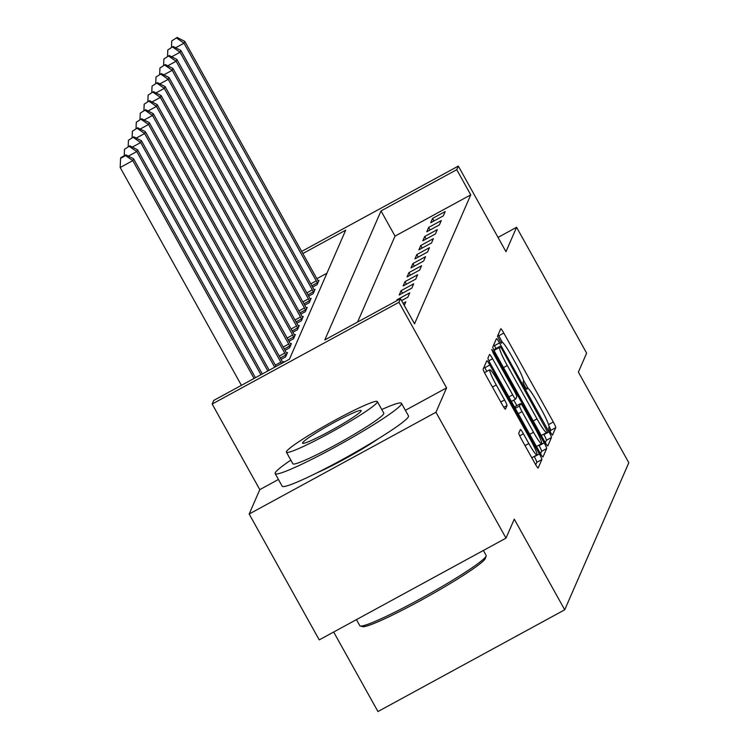<?xml version="1.0" encoding="UTF-8"?>
<svg xmlns="http://www.w3.org/2000/svg" width="749" height="749" viewBox="0 0 749 749"><rect width="100%" height="100%" fill="white"/><g stroke="black" fill="none" stroke-linecap="round" stroke-linejoin="round"><path stroke-width="1.12" d="M550.328 432.22L552.444 435.206L555.749 427.642A5.674 0.609 61.4 0 0 553.314 421.996L503.796 333.033A5.674 0.609 61.4 0 0 500.772 328.755A5.674 0.609 61.4 0 0 500.735 328.802L497.458 336.338L501.278 343.285L501.727 342.284A18.163 1.966 61.4 0 1 501.839 342.143A18.163 1.966 61.4 0 1 511.52 355.822L515.649 363.237A18.163 1.966 61.4 0 1 523.457 381.325L523.036 382.299L524.74 386.259L526.865 389.246L527.315 388.244A18.163 1.966 61.4 0 1 527.427 388.104A18.163 1.966 61.4 0 1 537.099 401.792L541.227 409.197A18.163 1.966 61.4 0 1 549.045 427.286L548.614 428.259L550.328 432.22M518.785 433.128A5.674 0.609 61.4 0 0 521.22 438.774L535.114 463.734A5.674 0.609 61.4 0 0 538.138 468.003L541.827 459.596A5.674 0.609 61.4 0 0 539.383 453.941L489.865 364.988A5.674 0.609 61.4 0 0 486.841 360.709A5.674 0.609 61.4 0 0 486.813 360.756L483.161 369.126A5.674 0.609 61.4 0 0 485.605 374.772L502.382 404.919A5.674 0.609 61.4 0 0 505.406 409.197A5.674 0.609 61.4 0 0 505.444 409.151L507.007 405.574A5.674 0.609 61.4 0 0 504.564 399.919L496.241 384.967A15.186 1.638 61.4 0 1 489.809 369.744A15.186 1.638 61.4 0 1 497.898 381.175L530.489 439.738A15.186 1.638 61.4 0 1 536.93 454.971A15.186 1.638 61.4 0 1 528.841 443.539L523.401 433.774A5.674 0.609 61.4 0 0 520.377 429.495A5.674 0.609 61.4 0 0 520.34 429.542L518.785 433.128M506.006 538.138L319.233 639.889L249.174 514.02L435.946 412.268L506.006 538.138L514.273 519.169L564.718 609.798L628.823 462.751L578.378 372.122L586.645 353.154L516.585 227.284L505.959 251.673L458.313 166.081L456.74 169.686L470.756 194.862L414.525 323.849L400.509 298.673L398.936 302.287L212.164 404.039L213.737 400.425L289.46 359.174L345.682 230.186L302.849 253.527M435.946 412.268L446.582 387.879L398.936 302.287M544.729 441.676A5.674 0.609 61.4 0 0 547.753 445.945A5.674 0.609 61.4 0 0 547.791 445.908L551.442 437.538A5.674 0.609 61.4 0 0 548.998 431.883L499.489 342.93A5.674 0.609 61.4 0 0 496.456 338.651A5.674 0.609 61.4 0 0 496.428 338.698L492.776 347.068A5.674 0.609 61.4 0 0 495.22 352.713L544.729 441.676M546.63 448.567L542.988 456.937A5.674 0.609 61.4 0 1 542.95 456.974A5.674 0.609 61.4 0 1 539.926 452.705L490.408 363.742A5.674 0.609 61.4 0 1 487.964 358.097L489.528 354.511A5.674 0.609 61.4 0 1 489.565 354.474A5.674 0.609 61.4 0 1 492.589 358.743L512.672 394.826A5.674 0.609 61.4 0 0 515.696 399.095A5.674 0.609 61.4 0 0 515.733 399.058L516.763 396.68A5.674 0.609 61.4 0 0 514.329 391.025L493.422 353.472L491.737 349.483L493.853 352.479L544.186 442.912A5.674 0.609 61.4 0 1 546.63 448.567L541.583 451.319L540.525 453.754M516.585 227.284L498.01 237.405M470.756 194.862L395.032 236.113L357.563 322.07M432.576 218.418L430.684 222.753L443.305 215.881L445.196 211.536L432.576 218.418L433.989 220.955M428.643 227.443L426.752 231.787L439.373 224.906L441.264 220.571L428.643 227.443L430.057 229.98M424.702 236.478L422.811 240.813L435.431 233.941L437.322 229.606L424.702 236.478L426.115 239.015M420.769 245.513L418.878 249.848L431.499 242.976L433.39 238.641L420.769 245.513L422.174 248.05M416.828 254.548L414.937 258.882L427.557 252.001L429.449 247.666L416.828 254.548L418.242 257.085M412.896 263.573L411.004 267.917L423.625 261.036L425.516 256.701L412.896 263.573L414.3 266.11M408.954 272.608L407.063 276.943L419.683 270.071L421.575 265.736L408.954 272.608L410.368 275.145M405.012 281.643L403.131 285.978L415.751 279.105L417.633 274.771L405.012 281.643L406.426 284.18M401.08 290.678L399.189 295.012L411.81 288.131L413.701 283.796L401.08 290.678L402.494 293.215M401.586 300.592L407.868 297.166L409.759 292.831L397.139 299.703L396.68 300.761M403.112 303.345L405.827 301.866L404.273 305.423M326.929 273.216L316.855 278.703M318.072 280.8L318.999 280.295L317.108 284.629L312.567 287.101M314.131 289.826L315.057 289.32L313.176 293.655L308.635 296.136M310.198 298.86L311.125 298.355L309.234 302.69L304.693 305.161M306.257 307.895L307.184 307.39L305.292 311.724L300.761 314.196M302.324 316.921L303.251 316.424L301.36 320.759L296.819 323.231M298.383 325.955L299.31 325.45L297.419 329.785L292.878 332.266M294.451 334.99L295.378 334.485L293.486 338.82L288.945 341.291M290.509 344.025L291.436 343.519L289.545 347.854L285.004 350.326M286.577 353.051L287.504 352.554L285.612 356.889L281.072 359.361M282.635 362.085L283.562 361.58L283.103 362.638M333.679 632.016L377.945 711.55L564.718 609.798M278.431 479.482L259.8 489.631L249.174 514.02M259.8 489.631L212.164 404.039M456.74 169.686L381.016 210.937L324.794 339.924L400.509 298.673M301.669 251.411L458.313 166.081M395.032 236.113L381.016 210.937M397.139 299.703L397.485 300.321M446.582 387.879L405.387 410.321M317.52 472.563A45.099 3.754 -29.1 0 0 378.273 438.755M502.364 342.284L498.75 335.786A5.674 0.609 61.4 0 0 498.151 334.737M527.951 388.244L523.382 380.033M550.094 431.789L550.702 430.394A5.674 0.609 61.4 0 0 548.98 426.078M496.016 348.519L494.434 345.682A5.674 0.609 61.4 0 0 493.834 344.634M545.328 442.725L546.396 440.29A5.674 0.609 61.4 0 0 543.952 434.635L543.699 434.186M547.247 431.396L502.073 349.362L499.958 346.366L499.489 347.424A18.163 1.966 61.4 0 0 507.298 365.512L537.005 418.878A18.163 1.966 61.4 0 0 546.686 432.566A18.163 1.966 61.4 0 0 546.798 432.426L547.247 431.396M494.949 349.109L499.939 346.394M494.499 351.384A18.163 1.966 61.4 0 1 494.443 350.176L494.892 349.146L499.958 346.366M541.115 435.169A18.163 1.966 61.4 0 0 541.639 435.309L546.686 432.566M513.795 400.135L516.857 405.621M538.868 445.178L539.14 445.664L544.186 442.912M533.503 432.257A15.186 1.638 61.4 0 0 541.602 443.698A15.186 1.638 61.4 0 0 535.161 428.465L523.673 407.831A5.674 0.609 61.4 0 0 520.649 403.552A5.674 0.609 61.4 0 0 520.621 403.599L519.581 405.977A5.674 0.609 61.4 0 0 522.025 411.622L533.503 432.257L529.702 434.336M536.453 446.47A15.186 1.638 61.4 0 0 536.546 446.441L541.602 443.698M515.658 406.295A5.674 0.609 61.4 0 0 515.602 406.304A5.674 0.609 61.4 0 0 515.565 406.351L520.621 403.599M514.938 407.802L515.565 406.351M541.583 451.319A5.674 0.609 61.4 0 0 539.14 445.664M531.781 457.742A15.186 1.638 61.4 0 0 531.884 457.723L536.93 454.971M489.809 369.744L484.753 372.487A15.186 1.638 61.4 0 0 484.612 372.918M486.841 371.354L484.818 367.74A5.674 0.609 61.4 0 0 484.219 366.692M535.713 464.783L536.78 462.348A5.674 0.609 61.4 0 0 534.337 456.693L534.206 456.459M318.484 281.465L318.119 280.866A5.786 0.627 -118.6 0 1 317.042 279.04L184.778 41.392L183.982 43.199L316.256 280.847A5.786 0.627 -118.6 0 1 317.286 282.776L317.623 283.45M177.11 37.45L171.746 40.923L177.11 37.45L184.778 41.392M176.792 38.171L183.982 43.199L175.631 47.749M171.474 47.402L171.746 40.923M314.552 290.5L314.177 289.9A5.786 0.627 -118.6 0 1 313.11 288.075L180.837 50.426L180.05 52.233L312.324 289.872A5.786 0.627 -118.6 0 1 313.344 291.81L313.681 292.484M173.169 46.485L167.804 49.958L173.169 46.485L180.837 50.426M172.86 47.206L180.05 52.233L171.699 56.784M167.542 56.437L167.804 49.958M310.61 299.534L310.236 298.926A5.786 0.627 -118.6 0 1 309.168 297.1L176.895 59.452L176.109 61.259L308.382 298.907A5.786 0.627 -118.6 0 1 309.412 300.845L309.749 301.519M169.237 55.51L163.872 58.984L169.237 55.51L176.895 59.452M168.918 56.241L176.109 61.259L167.757 65.809M163.6 65.472L163.872 58.984M306.678 308.56L306.304 307.961A5.786 0.627 -118.6 0 1 305.236 306.135L172.963 68.487L172.176 70.294L304.45 307.942A5.786 0.627 -118.6 0 1 305.47 309.871L305.807 310.545M165.295 64.545L159.93 68.019L165.295 64.545L172.963 68.487M164.977 65.266L172.176 70.294L163.825 74.844M159.668 74.507L159.93 68.019M302.736 317.595L302.362 316.996A5.786 0.627 -118.6 0 1 301.295 315.17L169.021 77.522L168.235 79.328L300.508 316.977A5.786 0.627 -118.6 0 1 301.529 318.905L301.875 319.58M161.363 73.58L155.998 77.053L161.363 73.58L169.021 77.522M161.044 74.301L168.235 79.328L159.883 83.879M155.726 83.532L155.998 77.053M486.138 555.927L485.464 558.267A70.546 5.87 150.9 0 1 485.38 558.473A70.546 5.87 150.9 0 1 425.881 597.58A70.546 5.87 150.9 0 1 362.61 626.641L360.269 625.986A72.279 6.011 -29.1 0 0 425.095 596.213A72.279 6.011 -29.1 0 0 486.054 556.142A72.279 6.011 -29.1 0 0 486.138 555.927A72.279 6.011 -29.1 0 0 486.11 555.365L483.386 550.459M290.827 460.129A72.279 6.011 -29.1 0 0 275.229 472.834A72.279 6.011 -29.1 0 0 275.173 473.611A72.279 6.011 -29.1 0 0 337.818 445.618A72.279 6.011 -29.1 0 0 401.427 404.086A72.279 6.011 -29.1 0 0 401.483 403.308A72.279 6.011 -29.1 0 0 381.765 409.506M275.173 473.611L282.176 486.204A72.279 6.011 -29.1 0 0 344.821 458.201A72.279 6.011 -29.1 0 0 408.43 416.678A72.279 6.011 -29.1 0 0 408.486 415.901L401.483 403.308M377.356 401.576L383.797 413.158A52.037 4.325 150.9 0 1 383.76 413.71A52.037 4.325 150.9 0 1 337.958 443.614A52.037 4.325 150.9 0 1 292.859 463.771L286.408 452.19A52.037 4.325 -29.1 0 0 331.517 432.033A52.037 4.325 -29.1 0 0 377.309 402.129A52.037 4.325 -29.1 0 0 377.356 401.576A52.037 4.325 -29.1 0 0 332.247 421.734A52.037 4.325 -29.1 0 0 286.446 451.628A52.037 4.325 -29.1 0 0 286.408 452.19M302.605 442.837A33.536 2.79 -29.1 0 0 302.577 443.193A33.536 2.79 -29.1 0 0 331.648 430.198A33.536 2.79 -29.1 0 0 361.158 410.929A33.536 2.79 -29.1 0 0 361.187 410.574A33.536 2.79 -29.1 0 0 332.116 423.56A33.536 2.79 -29.1 0 0 302.605 442.837M356.44 619.62L359.801 625.668A72.279 6.011 -29.1 0 0 360.269 625.986M298.795 326.63L298.43 326.03A5.786 0.627 -118.6 0 1 297.362 324.205L165.089 86.556L164.303 88.363L296.576 326.002A5.786 0.627 -118.6 0 1 297.596 327.94L297.933 328.614M157.421 82.615L152.056 86.088L157.421 82.615L165.089 86.556M157.103 83.336L164.303 88.363L155.942 92.913M151.785 92.567L152.056 86.088M294.863 335.664L294.488 335.056A5.786 0.627 -118.6 0 1 293.421 333.23L161.147 95.582L160.361 97.389L292.634 335.037A5.786 0.627 -118.6 0 1 293.655 336.975L293.992 337.649M153.479 91.64L148.124 95.114L153.479 91.64L161.147 95.582M153.171 92.37L160.361 97.389L152.01 101.939M147.853 101.602L148.124 95.114M290.921 344.69L290.556 344.091A5.786 0.627 -118.6 0 1 289.488 342.265L157.215 104.617L156.429 106.424L288.693 344.072A5.786 0.627 -118.6 0 1 289.723 346.001L290.06 346.675M149.547 100.675L144.183 104.148L149.547 100.675L157.215 104.617M149.229 101.396L156.429 106.424L148.068 110.974M143.911 110.637L144.183 104.148M286.989 353.725L286.614 353.125A5.786 0.627 -118.6 0 1 285.547 351.3L153.273 113.651L152.487 115.458L284.76 353.107A5.786 0.627 -118.6 0 1 285.781 355.035L286.118 355.709M145.606 109.71L140.25 113.183L145.606 109.71L153.273 113.651M145.297 110.431L152.487 115.458L144.136 120.009M139.979 119.662L140.25 113.183M283.01 362.685L282.682 362.16A5.786 0.627 -118.6 0 1 281.605 360.325L149.341 122.686L148.545 124.493L280.819 362.132A5.786 0.627 -118.6 0 1 281.549 363.48M141.673 118.745L136.309 122.218L141.673 118.745L149.341 122.686M141.355 119.465L148.545 124.493L140.194 129.043M136.037 128.697L136.309 122.218M276.063 366.467L145.4 131.712L144.613 133.519L274.686 367.216M137.732 127.77L132.367 131.244L137.732 127.77L145.4 131.712M137.423 128.5L144.613 133.519L136.262 138.069M132.105 137.732L132.367 131.244M269.181 370.221L141.458 140.746L140.672 142.553L267.805 370.97M133.799 136.805L128.435 140.278L133.799 136.805L141.458 140.746M133.481 137.526L140.672 142.553L132.32 147.104M128.163 146.757L128.435 140.278M262.309 373.966L137.526 149.781L136.739 151.588L260.933 374.715M129.858 145.84L124.493 149.313L129.858 145.84L137.526 149.781M129.54 146.561L136.739 151.588L128.388 156.138M124.231 155.792L124.493 149.313M255.428 377.711L133.584 158.816L132.798 160.623L120.177 167.495L241.431 385.342M125.607 155.595L125.926 154.874L120.87 157.618L120.561 158.348L125.607 155.595L132.798 160.623L254.051 378.46M125.926 154.874L133.584 158.816M120.177 167.495L120.561 158.348M526.332 388.778L527.315 388.244M500.753 342.817L501.727 342.284M498.75 335.786L503.796 333.033M548.549 424.589L553.314 421.996M550.702 430.394L555.749 427.642M494.434 345.682L499.489 342.93M543.952 434.635L548.998 431.883M546.396 440.29L551.442 437.538M494.443 350.176L499.489 347.424M503.497 367.581L507.298 365.512M533.204 420.957L537.005 418.878M488.882 360.765L492.589 358.743M508.861 396.895L512.672 394.826M511.38 401.427L515.64 399.105M493.104 352.882L493.853 352.479M515.237 408.345L519.581 405.977M518.214 413.701L522.025 411.622M519.694 435.796L523.401 433.774M525.03 445.608L528.841 443.539M492.43 387.046L496.241 384.967M500.753 401.998L504.564 399.919M503.805 407.316L507.007 405.574M484.818 367.74L489.865 364.988M534.337 456.693L539.383 453.941M536.78 462.348L541.827 459.596M310.76 283.843L316.256 280.847M311.818 285.753L317.286 282.776M306.818 292.878L312.324 289.872M307.886 294.788L313.344 291.81M302.877 301.903L308.382 298.907M303.944 303.813L309.412 300.845M298.945 310.938L304.45 307.942M300.003 312.848L305.47 309.871M295.003 319.973L300.508 316.977M296.07 321.883L301.529 318.905M291.071 329.008L296.576 326.002M292.129 330.918L297.596 327.94M287.129 338.033L292.634 335.037M288.196 339.943L293.655 336.975M283.197 347.068L288.693 344.072M284.255 348.978L289.723 346.001M279.255 356.103L284.76 353.107M280.323 358.013L285.781 355.035M275.323 365.137L280.819 362.132M526.294 388.722L527.427 388.104M500.716 342.761L501.839 342.143M511.389 401.445L515.696 399.095M515.602 406.304L520.649 403.552"/></g></svg>
